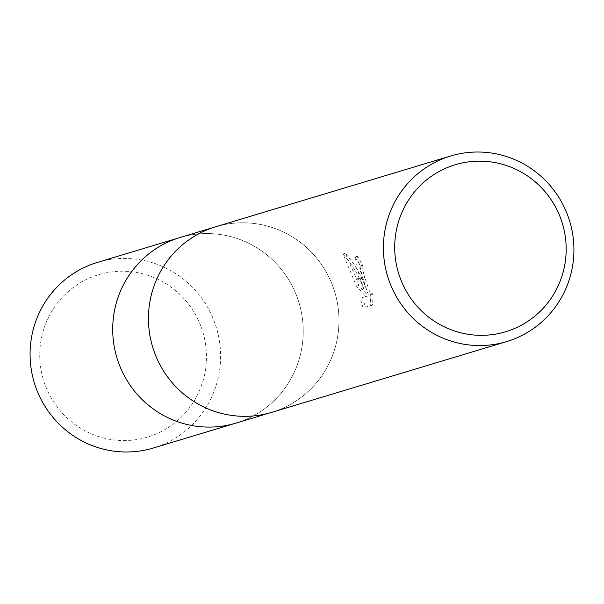 <?xml version="1.0" encoding="UTF-8"?>
<svg xmlns="http://www.w3.org/2000/svg" width="604" height="604" viewBox="0 0 604 604"><rect width="100%" height="100%" fill="white"/><g stroke="black" fill="none" stroke-linecap="round" stroke-linejoin="round"><path stroke-width="0.45" stroke-dasharray="3.02 2.27" d="M154.458 352.442A96.919 95.107 -106.8 0 1 215.756 226.757A96.927 95.107 -106.8 0 1 332.963 286.673A96.919 95.107 -106.8 0 1 271.664 412.358L271.211 412.502M118.731 363.208A96.919 95.107 -106.8 0 1 180.022 237.523A96.919 95.107 -106.8 0 1 297.221 297.432A96.919 95.107 -106.8 0 1 235.93 423.125L235.477 423.261M215.303 226.893L215.756 226.757A96.919 95.107 -106.8 0 1 332.955 286.673A96.927 95.107 -106.8 0 1 271.664 412.366M366.53 289.475L362.098 278.399L356.828 279.984L358.746 285.428L368.221 295.779L362.506 297.5L365.465 307.172L372.517 305.058L373.189 292.593L372.223 294.616L370.901 293.771L369.338 290.713L364.778 277.591L362.891 278.157L366.53 289.475L364.28 290.305L356.836 268.025L354.993 257.108L357.379 256.232L362.581 277.244A25.481 4.9 -110.2 0 0 362.891 278.157M355.084 257.077A94.496 92.729 -106.8 0 1 360.324 266.002L359.773 267.859L360.278 270.713L367.081 291.543L368.629 294.609L369.912 295.462L370.916 293.431L373.189 292.6M360.324 266.002L362.574 265.171A96.927 95.107 73.2 0 0 357.379 256.232M362.581 277.244L364.484 276.67L362.015 267.036L362.574 265.171M370.916 293.431L370.169 305.911L365.465 307.179M370.169 305.918L372.517 305.058M362.098 278.399L354.412 264.846L345.345 253.189L356.488 279.078A35.077 6.742 -110.2 0 0 356.828 279.984M362.506 297.5L365.941 296.617L356.503 286.258L343.012 254.058L348.878 261.117L355.65 271.219L359.871 279.222L364.28 290.305M343.004 254.05L345.345 253.189M363.125 308.032L360.226 298.331M365.941 296.617L368.221 295.779M356.503 286.258L358.746 285.428M356.488 279.078L361.683 277.515M97.387 262.408A96.927 95.107 -106.8 0 1 214.594 322.325A96.927 95.107 -106.8 0 1 153.295 448.017M201.2 327.111A84.809 83.224 -106.8 0 1 152.253 435.522A84.809 83.224 -106.8 0 1 45.013 384.665A84.809 83.224 -106.8 0 1 93.967 276.247A84.809 83.224 -106.8 0 1 201.2 327.111M179.569 237.659L180.022 237.523A96.919 95.107 -106.8 0 1 297.221 297.432A96.919 95.107 -106.8 0 1 235.93 423.125M362.521 265.186L360.271 266.017M357.289 256.262L354.993 257.108M372.223 294.616L369.942 295.454"/><path stroke-width="0.91" d="M271.664 412.358A96.919 95.107 -106.8 0 1 154.458 352.442A96.927 95.107 -106.8 0 1 215.756 226.757L450.705 155.983A96.927 95.107 -106.8 0 1 567.911 215.9A96.927 95.107 -106.8 0 1 506.613 341.592A96.927 95.107 -106.8 0 1 389.406 281.675A96.927 95.107 -106.8 0 1 450.705 155.983M118.731 363.208A96.919 95.107 -106.8 0 0 235.93 423.125A96.919 95.107 -106.8 0 1 118.724 363.208A96.919 95.107 -106.8 0 1 180.022 237.515L215.303 226.893M560.769 218.648A87.233 85.602 -106.8 0 1 510.418 330.161A87.233 85.602 -106.8 0 1 400.12 277.848A87.233 85.602 -106.8 0 1 450.471 166.334A87.233 85.602 -106.8 0 1 560.769 218.648M506.613 341.592L271.664 412.366A96.927 95.107 -106.8 0 1 154.458 352.449M364.778 277.591A15.485 2.975 69.8 0 1 364.484 276.67M235.477 423.261L153.295 448.017A96.927 95.107 -106.8 0 1 36.089 388.1A96.927 95.107 -106.8 0 1 97.387 262.408L179.569 237.659M235.93 423.125L271.211 412.502"/></g></svg>
